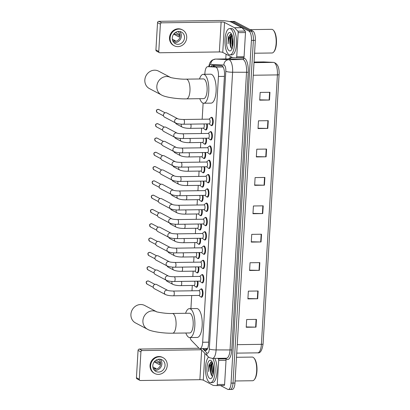 <?xml version="1.0" encoding="UTF-8"?>
<svg xmlns="http://www.w3.org/2000/svg" width="410" height="410" viewBox="0 0 410 410"><rect width="100%" height="100%" fill="white"/><g stroke="black" fill="none" stroke-linecap="round" stroke-linejoin="round"><path stroke-width="0.61" d="M197.871 281.168A4.208 1.543 89.2 0 1 196.569 287.246A4.208 1.543 89.2 0 1 196.267 287.164A4.208 1.543 89.2 0 1 196.026 286.985M198.722 266.874A4.208 1.543 89.2 0 1 197.42 272.947A4.208 1.543 89.2 0 1 197.113 272.87A4.208 1.543 89.2 0 1 196.877 272.691M199.567 252.575A4.208 1.543 89.2 0 1 198.266 258.648A4.208 1.543 89.2 0 1 197.963 258.572A4.208 1.543 89.2 0 1 197.728 258.392M200.418 238.277A4.208 1.543 89.2 0 1 199.116 244.355A4.208 1.543 89.2 0 1 198.814 244.273A4.208 1.543 89.2 0 1 198.573 244.093M201.269 223.983A4.208 1.543 89.2 0 1 199.967 230.056A4.208 1.543 89.2 0 1 199.665 229.979A4.208 1.543 89.2 0 1 199.424 229.8M202.12 209.684A4.208 1.543 89.2 0 1 200.818 215.757A4.208 1.543 89.2 0 1 200.51 215.68A4.208 1.543 89.2 0 1 200.275 215.501M202.965 195.385A4.208 1.543 89.2 0 1 201.664 201.464A4.208 1.543 89.2 0 1 201.361 201.382A4.208 1.543 89.2 0 1 201.12 201.202M203.816 181.092A4.208 1.543 89.2 0 1 202.514 187.165A4.208 1.543 89.2 0 1 202.212 187.088A4.208 1.543 89.2 0 1 201.971 186.909M204.667 166.793A4.208 1.543 89.2 0 1 203.365 172.866A4.208 1.543 89.2 0 1 203.063 172.789A4.208 1.543 89.2 0 1 202.822 172.61M205.512 152.494A4.208 1.543 89.2 0 1 204.216 158.573A4.208 1.543 89.2 0 1 203.908 158.491A4.208 1.543 89.2 0 1 203.673 158.311M206.363 138.201A4.208 1.543 89.2 0 1 205.061 144.274A4.208 1.543 89.2 0 1 204.759 144.197A4.208 1.543 89.2 0 1 204.518 144.018M207.214 123.902A4.208 1.543 89.2 0 1 205.912 129.975A4.208 1.543 89.2 0 1 205.61 129.898A4.208 1.543 89.2 0 1 205.369 129.719M203.447 246.215A4.208 1.543 89.2 0 1 203.985 245.938A4.208 1.543 89.2 0 1 204.288 246.015A4.208 1.543 89.2 0 1 205.579 250.541A4.208 1.543 89.2 0 1 204.098 254.354A4.208 1.543 89.2 0 1 203.796 254.277A4.208 1.543 89.2 0 1 203.555 254.097M204.298 231.916A4.208 1.543 89.2 0 1 204.831 231.645A4.208 1.543 89.2 0 1 205.138 231.722A4.208 1.543 89.2 0 1 206.43 236.242A4.208 1.543 89.2 0 1 204.949 240.055A4.208 1.543 89.2 0 1 204.646 239.978A4.208 1.543 89.2 0 1 204.405 239.799M205.149 217.618A4.208 1.543 89.2 0 1 205.682 217.346A4.208 1.543 89.2 0 1 205.984 217.423A4.208 1.543 89.2 0 1 207.281 221.943A4.208 1.543 89.2 0 1 205.799 225.761A4.208 1.543 89.2 0 1 205.497 225.679A4.208 1.543 89.2 0 1 205.256 225.5M205.994 203.324A4.208 1.543 89.2 0 1 206.532 203.047A4.208 1.543 89.2 0 1 206.835 203.124A4.208 1.543 89.2 0 1 208.131 207.65A4.208 1.543 89.2 0 1 206.645 211.463A4.208 1.543 89.2 0 1 206.343 211.386A4.208 1.543 89.2 0 1 206.107 211.206M202.601 260.509A4.208 1.543 89.2 0 1 203.135 260.237A4.208 1.543 89.2 0 1 203.437 260.314A4.208 1.543 89.2 0 1 204.733 264.834A4.208 1.543 89.2 0 1 203.252 268.652A4.208 1.543 89.2 0 1 202.945 268.57A4.208 1.543 89.2 0 1 202.709 268.391M200.9 289.106A4.208 1.543 89.2 0 1 201.433 288.83A4.208 1.543 89.2 0 1 201.74 288.906A4.208 1.543 89.2 0 1 203.032 293.432A4.208 1.543 89.2 0 1 201.551 297.245A4.208 1.543 89.2 0 1 201.248 297.168A4.208 1.543 89.2 0 1 201.008 296.989M201.751 274.808A4.208 1.543 89.2 0 1 202.284 274.536A4.208 1.543 89.2 0 1 202.586 274.613A4.208 1.543 89.2 0 1 203.883 279.133A4.208 1.543 89.2 0 1 202.402 282.946A4.208 1.543 89.2 0 1 202.099 282.869A4.208 1.543 89.2 0 1 201.858 282.69M206.845 189.025A4.208 1.543 89.2 0 1 207.383 188.754A4.208 1.543 89.2 0 1 207.685 188.831A4.208 1.543 89.2 0 1 208.977 193.351A4.208 1.543 89.2 0 1 207.496 197.164A4.208 1.543 89.2 0 1 207.193 197.087A4.208 1.543 89.2 0 1 206.953 196.908M207.696 174.727A4.208 1.543 89.2 0 1 208.229 174.455A4.208 1.543 89.2 0 1 208.536 174.532A4.208 1.543 89.2 0 1 209.828 179.052A4.208 1.543 89.2 0 1 208.347 182.87A4.208 1.543 89.2 0 1 208.044 182.788A4.208 1.543 89.2 0 1 207.803 182.609M208.546 160.433A4.208 1.543 89.2 0 1 209.079 160.156A4.208 1.543 89.2 0 1 209.382 160.233A4.208 1.543 89.2 0 1 210.678 164.758A4.208 1.543 89.2 0 1 209.197 168.571A4.208 1.543 89.2 0 1 208.895 168.495A4.208 1.543 89.2 0 1 208.654 168.315M209.392 146.134A4.208 1.543 89.2 0 1 209.93 145.863A4.208 1.543 89.2 0 1 210.233 145.939A4.208 1.543 89.2 0 1 211.529 150.46A4.208 1.543 89.2 0 1 210.043 154.273A4.208 1.543 89.2 0 1 209.741 154.196A4.208 1.543 89.2 0 1 209.505 154.016M210.243 131.835A4.208 1.543 89.2 0 1 210.781 131.564A4.208 1.543 89.2 0 1 211.083 131.641A4.208 1.543 89.2 0 1 212.375 136.161A4.208 1.543 89.2 0 1 210.894 139.979A4.208 1.543 89.2 0 1 210.591 139.897A4.208 1.543 89.2 0 1 210.35 139.718M211.094 117.542A4.208 1.543 89.2 0 1 211.627 117.265A4.208 1.543 89.2 0 1 211.929 117.342A4.208 1.543 89.2 0 1 213.226 121.867A4.208 1.543 89.2 0 1 211.744 125.68A4.208 1.543 89.2 0 1 211.442 125.603A4.208 1.543 89.2 0 1 211.201 125.424M190.081 337.553A7.887 2.89 -90.8 0 0 191.46 340.449L198.86 348.105A7.887 2.89 -90.8 0 0 199.347 348.485A7.887 2.89 -90.8 0 0 199.916 348.633A7.887 2.89 -90.8 0 0 202.663 342.253L218.453 76.45A7.887 2.89 -90.8 0 0 215.558 67.055L207.726 66.676A7.887 2.89 -90.8 0 0 207.66 66.676A7.887 2.89 -90.8 0 0 204.913 73.057L204.836 74.292M223.096 66.927L207.66 66.676M203.124 103.151L202.166 119.238M201.638 128.197L201.32 133.537M200.787 142.49L200.469 147.831M199.936 156.789L199.619 162.129M199.086 171.088L198.768 176.428M198.24 185.381L197.922 190.722M197.389 199.68L197.072 205.02M196.539 213.979L196.221 219.319M195.688 228.273L195.375 233.613M194.842 242.571L194.524 247.912M193.991 256.87L193.674 262.21M193.141 271.164L192.823 276.504M192.29 285.462L191.977 290.803M191.695 295.538L190.916 308.617M203.462 348.582L204.718 349.884A7.887 2.89 -90.8 0 0 205.21 350.263A7.887 2.89 -90.8 0 0 205.779 350.412A7.887 2.89 -90.8 0 0 208.526 344.031L224.501 75.122A7.887 2.89 -90.8 0 0 221.6 65.733L212.595 65.298A7.887 2.89 -90.8 0 0 212.529 65.298A7.887 2.89 -90.8 0 0 210.95 66.63M229.774 21.643A7.887 2.89 89.2 0 1 230.364 21.469A7.887 2.89 89.2 0 1 230.933 21.612L249.019 31.155A7.887 2.89 89.2 0 1 251.417 40.405L231.055 383.119A7.887 2.89 89.2 0 1 228.308 389.5A7.887 2.89 89.2 0 1 227.74 389.356L220.524 385.549M225.772 58.927L226.053 54.151M230.364 21.469L232.321 21.443A7.887 2.89 89.2 0 1 232.89 21.586L250.976 31.129A7.887 2.89 89.2 0 1 253.375 40.375L233.013 383.094A7.887 2.89 89.2 0 1 230.266 389.474A7.887 2.89 89.2 0 1 229.697 389.326M212.908 66.605A7.887 2.89 89.2 0 1 214.046 65.369M206.748 349.93A7.887 2.89 89.2 0 1 206.676 349.858L205.415 348.556M230.266 389.474L232.219 389.444A7.887 2.89 89.2 0 0 234.966 383.063L255.327 40.349A7.887 2.89 89.2 0 0 252.934 31.098L234.848 21.561A7.887 2.89 89.2 0 0 234.279 21.412L232.321 21.443A7.887 2.89 89.2 0 1 232.89 21.586L250.976 31.129A7.887 2.89 89.2 0 1 253.375 40.375L233.013 383.094A7.887 2.89 89.2 0 1 230.266 389.474L228.308 389.5M269.949 92.291L260.165 92.424L259.704 100.163L269.488 100.03L269.949 92.291M259.725 99.83L269.139 100.03A2.101 0.384 3.4 0 0 269.488 100.03M268.263 120.678L258.479 120.812L258.018 128.55L267.802 128.417L268.263 120.678M258.039 128.217L267.453 128.417A2.101 0.384 3.4 0 0 267.802 128.417M266.577 149.066L256.793 149.199L256.332 156.943L266.116 156.804L266.577 149.066M256.352 156.605L265.767 156.804A2.101 0.384 3.4 0 0 266.116 156.804M264.891 177.453L255.107 177.586L254.646 185.33L264.43 185.192L264.891 177.453M254.666 184.992L264.076 185.192A2.101 0.384 3.4 0 0 264.43 185.192M256.455 319.39L246.671 319.523L246.21 327.267L255.999 327.134L256.455 319.39M246.231 326.934L255.645 327.129A2.101 0.384 3.4 0 0 255.999 327.134M258.141 291.003L248.357 291.136L247.901 298.88L257.685 298.746L258.141 291.003M247.917 298.547L257.331 298.741A2.101 0.384 3.4 0 0 257.685 298.746M259.832 262.615L250.044 262.748L249.587 270.492L259.371 270.354L259.832 262.615M249.603 270.159L259.017 270.354A2.101 0.384 3.4 0 0 259.371 270.354M261.518 234.228L251.73 234.361L251.274 242.105L261.057 241.967L261.518 234.228M251.294 241.772L260.704 241.967A2.101 0.384 3.4 0 0 261.057 241.967M263.205 205.84L253.421 205.974L252.96 213.718L262.743 213.579L263.205 205.84M252.98 213.384L262.39 213.579A2.101 0.384 3.4 0 0 262.743 213.579M225.141 358.243L225.71 358.827A1.317 0.482 89.2 0 1 226.028 360.308L218.689 360.405L217.254 384.539L224.593 384.436A1.317 0.482 89.2 0 1 224.137 385.497A1.317 0.482 89.2 0 1 224.126 385.497L216.808 385.6M226.028 360.308L224.593 384.436M199.004 348.244A10.516 1.917 3.4 0 0 198.804 348.249L139.364 349.064L142.219 350.57L201.407 349.756M139.902 380.383L137.048 378.876A1.317 1.199 -62.2 0 1 136.438 377.728L139.292 379.235A1.317 1.199 117.8 0 0 140.44 380.511L199.88 379.691A2.629 0.482 -176.6 0 1 203.278 380.157L213.236 385.41A1.317 0.482 -90.8 0 0 213.318 385.436L216.787 385.6A1.317 0.482 -90.8 0 0 216.798 385.6A1.317 0.482 -90.8 0 0 217.254 384.539M142.219 350.57A1.317 1.199 117.8 0 0 140.922 351.877L138.062 350.376L136.438 377.728M138.062 350.376A1.317 1.199 -62.2 0 1 139.364 349.064M140.922 351.877L139.292 379.235M218.689 360.405A1.317 0.482 -90.8 0 0 218.371 358.929L217.802 358.34M152.812 365.694A6.575 5.996 117.8 0 0 155.861 371.424A6.575 5.996 117.8 0 0 165.04 365.525A6.575 5.996 117.8 0 0 161.991 359.795A6.575 5.996 117.8 0 0 152.812 365.694M154.426 370.332A6.575 5.996 117.8 0 0 161.899 363.865A6.575 5.996 117.8 0 0 160.284 359.227M153.222 368.416L153.407 368.513A5.258 4.797 -62.2 0 0 155.856 368.477L152.848 366.894M154.206 361.881L159.587 364.726A5.258 4.797 -62.2 0 0 159.823 363.429A5.258 4.797 -62.2 0 0 159.741 362.143L156.015 360.18M153.289 368.58A5.258 4.797 117.8 0 0 153.33 368.6A5.258 4.797 117.8 0 0 160.679 363.885A5.258 4.797 117.8 0 0 158.239 359.298A5.258 4.797 117.8 0 0 158.198 359.278M163.098 357.699L162.524 357.397A8.938 8.154 117.8 0 0 150.039 365.423A8.938 8.154 117.8 0 0 154.186 373.213L154.754 373.515A8.938 8.154 117.8 0 0 167.244 365.494A8.938 8.154 117.8 0 0 163.098 357.699A8.938 8.154 117.8 0 0 150.608 365.72A8.938 8.154 117.8 0 0 154.754 373.515M159.977 363.173L155.38 361.692L154.339 361.702M236.498 357.294L252.217 357.074A11.834 4.336 89.2 0 1 253.067 357.294A11.834 4.336 89.2 0 1 253.933 358.012L254.354 358.489A11.306 4.146 89.2 0 1 257.008 368.841A11.306 4.146 89.2 0 1 254.641 379.27L254.236 379.757A11.834 4.336 89.2 0 1 252.539 380.736L235.094 380.977M253.933 358.012A11.834 4.336 89.2 0 1 256.711 368.846A11.834 4.336 89.2 0 1 254.236 379.757M212.769 358.412A13.146 4.817 89.2 0 1 214.978 373.141A13.146 4.817 89.2 0 1 210.484 382.632A13.146 4.817 89.2 0 1 209.536 382.392A13.146 4.817 89.2 0 1 205.507 370.435A13.146 4.817 89.2 0 1 208.567 357.079M214.722 358.386A13.146 4.817 89.2 0 1 216.931 373.115A13.146 4.817 89.2 0 1 212.441 382.607L210.484 382.632M212.134 361.917L209.259 364.152L208.813 365.607L208.623 371.578C208.864 367.529 209.899 364.808 211.734 363.404A6.575 2.409 89.2 0 0 210.571 372.075L211.237 374.889L212.636 376.339M209.766 378.517A9.204 3.372 89.2 0 1 206.973 367.729A9.204 3.372 89.2 0 1 210.842 360.452A9.204 3.372 89.2 0 1 211.514 361.01A9.204 3.372 89.2 0 1 213.677 369.441A9.204 3.372 89.2 0 1 211.75 377.928A9.204 3.372 89.2 0 1 209.766 378.517M213.415 366.202L212.974 371.557L213.333 373.817M213.195 364.997L212.359 371.568L213.092 374.914M212.667 363.127L211.319 365.136L210.571 372.075M212.585 362.906L211.734 363.404M213.477 366.632L213.415 373.331M212.462 362.604L212.185 363.06M211.519 364.649L210.801 372.044L211.432 375.309M209.259 364.152L208.813 365.607M213.605 367.862L213.569 372.131M212.283 363.465L211.109 372.039L212.062 376.124M211.073 361.82L209.536 364.218L208.623 371.578M156.564 311.738L144.689 305.476A9.86 8.994 117.8 0 0 130.918 314.321A9.86 8.994 117.8 0 0 135.49 322.916L147.487 329.245A9.86 8.994 -62.2 0 1 142.911 320.651A9.86 8.994 -62.2 0 1 156.553 311.733M172.338 313.476A9.86 3.613 -90.8 0 1 173.051 313.655A9.86 3.613 -90.8 0 1 176.044 325.217A9.86 3.613 -90.8 0 1 172.61 333.192L189.733 332.956A9.86 3.613 -90.8 0 0 193.207 324.018A9.86 3.613 -90.8 0 0 190.173 313.419A9.86 3.613 -90.8 0 0 189.461 313.24L172.338 313.476C165.204 313.84 154.872 311.605 156.517 311.723L156.687 311.805M185.586 313.291A14.463 5.299 89.2 0 1 189.399 308.638A14.463 5.299 89.2 0 1 190.44 308.904A14.463 5.299 89.2 0 1 194.888 324.448A14.463 5.299 89.2 0 1 189.794 337.558A14.463 5.299 89.2 0 1 188.754 337.292A14.463 5.299 89.2 0 1 185.853 333.012M189.399 308.638L196.733 308.54A14.463 5.299 89.2 0 1 197.779 308.802A14.463 5.299 89.2 0 1 202.227 324.351A14.463 5.299 89.2 0 1 197.133 337.456L189.794 337.558M158.614 71.15A9.86 8.994 117.8 0 0 144.838 79.996A9.86 8.994 117.8 0 0 149.414 88.591L161.407 94.92A9.86 8.994 -62.2 0 1 156.835 86.325A9.86 8.994 -62.2 0 1 170.478 77.408L158.614 71.15M186.258 79.15A9.86 3.613 -90.8 0 1 186.97 79.33A9.86 3.613 -90.8 0 1 189.963 90.892A9.86 3.613 -90.8 0 1 186.529 98.866L203.652 98.631A9.86 3.613 -90.8 0 0 207.127 89.693A9.86 3.613 -90.8 0 0 204.093 79.094A9.86 3.613 -90.8 0 0 203.38 78.915L186.258 79.15C179.129 79.514 168.797 77.275 170.442 77.393L170.606 77.475M199.506 78.966A14.463 5.299 89.2 0 1 203.319 74.312A14.463 5.299 89.2 0 1 204.359 74.579A14.463 5.299 89.2 0 1 208.813 90.123A14.463 5.299 89.2 0 1 203.719 103.233A14.463 5.299 89.2 0 1 202.673 102.966A14.463 5.299 89.2 0 1 199.778 98.682M203.319 74.312L210.658 74.21A14.463 5.299 89.2 0 1 211.698 74.476A14.463 5.299 89.2 0 1 216.152 90.021A14.463 5.299 89.2 0 1 211.058 103.13L203.719 103.233M173.379 291.059L199.014 290.705A2.368 0.866 89.2 0 1 199.183 290.746A2.368 0.866 89.2 0 1 199.911 293.293A2.368 0.866 89.2 0 1 199.081 295.436L173.445 295.789A2.368 0.866 89.2 0 0 174.276 293.729A2.368 0.866 89.2 0 0 173.548 291.1A2.368 0.866 89.2 0 0 173.379 291.059C170.478 290.977 168.587 290.757 167.716 290.393L156.543 284.499A2.368 2.158 -62.2 0 0 153.237 286.621A2.368 2.158 -62.2 0 0 154.334 288.686L165.512 294.58A2.368 2.158 -62.2 0 1 164.425 292.371A2.368 2.158 -62.2 0 1 167.721 290.393L167.716 290.393M198.886 290.705L200.526 289.281A3.946 1.445 89.2 0 1 200.951 289.101A3.946 1.445 89.2 0 1 201.233 289.173A3.946 1.445 89.2 0 1 202.448 293.411A3.946 1.445 89.2 0 1 201.059 296.989A3.946 1.445 89.2 0 1 200.772 296.917A3.946 1.445 89.2 0 1 200.628 296.819L198.947 295.441M153.258 286.431L153.294 286.175A1.707 1.558 -62.2 0 1 153.883 285.053L154.078 284.878M174.229 276.76L199.865 276.407A2.368 0.866 89.2 0 1 200.034 276.453A2.368 0.866 89.2 0 1 200.762 278.995A2.368 0.866 89.2 0 1 199.931 281.142L174.296 281.496A2.368 0.866 89.2 0 0 175.126 279.43A2.368 0.866 89.2 0 0 174.399 276.806A2.368 0.866 89.2 0 0 174.229 276.76C171.324 276.683 169.438 276.458 168.561 276.094L157.394 270.2A2.368 2.158 -62.2 0 0 154.088 272.327A2.368 2.158 -62.2 0 0 155.185 274.387L166.363 280.281A2.368 2.158 -62.2 0 1 165.276 278.072A2.368 2.158 -62.2 0 1 168.571 276.099L168.561 276.094M199.731 276.412L201.377 274.987A3.946 1.445 89.2 0 1 201.797 274.803A3.946 1.445 89.2 0 1 202.084 274.874A3.946 1.445 89.2 0 1 203.298 279.118A3.946 1.445 89.2 0 1 201.91 282.69A3.946 1.445 89.2 0 1 201.623 282.618A3.946 1.445 89.2 0 1 201.479 282.521L199.798 281.142M154.104 272.137L154.139 271.876A1.707 1.558 -62.2 0 1 154.734 270.759L154.924 270.585M175.08 262.462L200.715 262.113A2.368 0.866 89.2 0 1 200.885 262.154A2.368 0.866 89.2 0 1 201.612 264.696A2.368 0.866 89.2 0 1 200.777 266.843L175.142 267.197A2.368 0.866 89.2 0 0 175.972 265.137A2.368 0.866 89.2 0 0 175.249 262.508A2.368 0.866 89.2 0 0 175.08 262.462C172.174 262.385 170.288 262.164 169.412 261.795L158.245 255.907A2.368 2.158 -62.2 0 0 154.939 258.028A2.368 2.158 -62.2 0 0 156.036 260.089L167.208 265.987A2.368 2.158 -62.2 0 1 166.127 263.779A2.368 2.158 -62.2 0 1 169.417 261.8M200.582 262.113L202.222 260.688A3.946 1.445 89.2 0 1 202.648 260.509A3.946 1.445 89.2 0 1 202.935 260.581A3.946 1.445 89.2 0 1 204.144 264.819A3.946 1.445 89.2 0 1 202.755 268.396A3.946 1.445 89.2 0 1 202.473 268.319A3.946 1.445 89.2 0 1 202.33 268.222L200.649 266.843M154.954 257.839L154.99 257.582A1.707 1.558 -62.2 0 1 155.58 256.46L155.774 256.286M175.926 248.168L201.561 247.814A2.368 0.866 89.2 0 1 201.735 247.855A2.368 0.866 89.2 0 1 202.463 250.402A2.368 0.866 89.2 0 1 201.628 252.545L175.992 252.898A2.368 0.866 89.2 0 0 176.823 250.838A2.368 0.866 89.2 0 0 176.1 248.209A2.368 0.866 89.2 0 0 175.926 248.168C173.025 248.086 171.134 247.865 170.263 247.502L159.09 241.608A2.368 2.158 -62.2 0 0 155.785 243.73A2.368 2.158 -62.2 0 0 156.881 245.795L168.059 251.689A2.368 2.158 -62.2 0 1 166.978 249.48A2.368 2.158 -62.2 0 1 170.268 247.502L170.263 247.502M201.433 247.814L203.073 246.389A3.946 1.445 89.2 0 1 203.498 246.21A3.946 1.445 89.2 0 1 203.78 246.282A3.946 1.445 89.2 0 1 204.995 250.52A3.946 1.445 89.2 0 1 203.606 254.097A3.946 1.445 89.2 0 1 203.324 254.026A3.946 1.445 89.2 0 1 203.175 253.928L201.494 252.55M155.805 243.54L155.841 243.284A1.707 1.558 -62.2 0 1 156.43 242.161L156.625 241.987M176.777 233.869L202.412 233.515A2.368 0.866 89.2 0 1 202.581 233.562A2.368 0.866 89.2 0 1 203.309 236.104A2.368 0.866 89.2 0 1 202.478 238.251L176.843 238.605A2.368 0.866 89.2 0 0 177.673 236.539A2.368 0.866 89.2 0 0 176.946 233.915A2.368 0.866 89.2 0 0 176.777 233.869C173.876 233.792 171.985 233.567 171.113 233.203L159.941 227.309A2.368 2.158 -62.2 0 0 156.635 229.436A2.368 2.158 -62.2 0 0 157.732 231.496L168.91 237.39A2.368 2.158 -62.2 0 1 167.823 235.181A2.368 2.158 -62.2 0 1 171.119 233.208L171.113 233.203M202.284 233.521L203.924 232.096A3.946 1.445 89.2 0 1 204.349 231.911A3.946 1.445 89.2 0 1 204.631 231.983A3.946 1.445 89.2 0 1 205.846 236.227A3.946 1.445 89.2 0 1 204.457 239.799A3.946 1.445 89.2 0 1 204.17 239.727A3.946 1.445 89.2 0 1 204.026 239.63L202.345 238.251M156.656 229.246L156.692 228.985A1.707 1.558 -62.2 0 1 157.281 227.868L157.471 227.693M177.627 219.57L203.263 219.222A2.368 0.866 89.2 0 1 203.432 219.263A2.368 0.866 89.2 0 1 204.159 221.805A2.368 0.866 89.2 0 1 203.329 223.952L177.689 224.306A2.368 0.866 89.2 0 0 178.524 222.246A2.368 0.866 89.2 0 0 177.796 219.616A2.368 0.866 89.2 0 0 177.627 219.57C174.721 219.493 172.835 219.273 171.959 218.904L160.792 213.015A2.368 2.158 -62.2 0 0 157.486 215.137A2.368 2.158 -62.2 0 0 158.583 217.197L169.76 223.096A2.368 2.158 -62.2 0 1 168.674 220.887A2.368 2.158 -62.2 0 1 171.964 218.909L171.959 218.904M203.129 219.222L204.774 217.797A3.946 1.445 89.2 0 1 205.195 217.618A3.946 1.445 89.2 0 1 205.482 217.689A3.946 1.445 89.2 0 1 206.696 221.928A3.946 1.445 89.2 0 1 205.308 225.505A3.946 1.445 89.2 0 1 205.02 225.428A3.946 1.445 89.2 0 1 204.877 225.331L203.196 223.952M157.501 214.948L157.537 214.691A1.707 1.558 -62.2 0 1 158.132 213.569L158.321 213.395M178.478 205.277L204.113 204.923A2.368 0.866 89.2 0 1 204.282 204.964A2.368 0.866 89.2 0 1 205.01 207.511A2.368 0.866 89.2 0 1 204.175 209.653L178.54 210.007A2.368 0.866 89.2 0 0 179.37 207.947A2.368 0.866 89.2 0 0 178.647 205.318A2.368 0.866 89.2 0 0 178.478 205.277C175.572 205.195 173.686 204.974 172.81 204.61L161.642 198.717A2.368 2.158 -62.2 0 0 158.337 200.838A2.368 2.158 -62.2 0 0 159.434 202.904L170.606 208.798A2.368 2.158 -62.2 0 1 169.525 206.589A2.368 2.158 -62.2 0 1 172.815 204.61L172.81 204.61M203.98 204.923L205.62 203.498A3.946 1.445 89.2 0 1 206.046 203.319A3.946 1.445 89.2 0 1 206.332 203.391A3.946 1.445 89.2 0 1 207.542 207.629A3.946 1.445 89.2 0 1 206.153 211.206A3.946 1.445 89.2 0 1 205.871 211.135A3.946 1.445 89.2 0 1 205.728 211.037L204.047 209.659M158.352 200.649L158.388 200.393A1.707 1.558 -62.2 0 1 158.977 199.27L159.172 199.096M179.324 190.978L204.959 190.624A2.368 0.866 89.2 0 1 205.133 190.671A2.368 0.866 89.2 0 1 205.861 193.212A2.368 0.866 89.2 0 1 205.026 195.36L179.39 195.713A2.368 0.866 89.2 0 0 180.221 193.648A2.368 0.866 89.2 0 0 179.498 191.024A2.368 0.866 89.2 0 0 179.324 190.978C176.423 190.901 174.532 190.676 173.661 190.312L162.488 184.418A2.368 2.158 -62.2 0 0 159.183 186.545A2.368 2.158 -62.2 0 0 160.279 188.605L171.457 194.499A2.368 2.158 -62.2 0 1 170.375 192.29A2.368 2.158 -62.2 0 1 173.666 190.317L173.661 190.312M204.831 190.629L206.471 189.205A3.946 1.445 89.2 0 1 206.896 189.02A3.946 1.445 89.2 0 1 207.178 189.092A3.946 1.445 89.2 0 1 208.393 193.335A3.946 1.445 89.2 0 1 207.004 196.908A3.946 1.445 89.2 0 1 206.722 196.836A3.946 1.445 89.2 0 1 206.573 196.738L204.892 195.36M159.203 186.355L159.239 186.094A1.707 1.558 -62.2 0 1 159.828 184.977L160.023 184.802M180.174 176.679L205.81 176.331A2.368 0.866 89.2 0 1 205.979 176.372A2.368 0.866 89.2 0 1 206.707 178.914A2.368 0.866 89.2 0 1 205.876 181.061L180.241 181.415A2.368 0.866 89.2 0 0 181.071 179.354A2.368 0.866 89.2 0 0 180.344 176.725A2.368 0.866 89.2 0 0 180.174 176.679C177.274 176.602 175.383 176.382 174.511 176.013L163.339 170.124A2.368 2.158 -62.2 0 0 160.033 172.246A2.368 2.158 -62.2 0 0 161.13 174.306L172.308 180.205A2.368 2.158 -62.2 0 1 171.221 177.996A2.368 2.158 -62.2 0 1 174.516 176.018L174.511 176.013M205.676 176.331L207.322 174.906A3.946 1.445 89.2 0 1 207.747 174.727A3.946 1.445 89.2 0 1 208.029 174.798A3.946 1.445 89.2 0 1 209.243 179.037A3.946 1.445 89.2 0 1 207.855 182.614A3.946 1.445 89.2 0 1 207.568 182.537A3.946 1.445 89.2 0 1 207.424 182.44L205.743 181.061M160.054 172.056L160.09 171.8A1.707 1.558 -62.2 0 1 160.679 170.678L160.869 170.504M181.025 162.386L206.66 162.032A2.368 0.866 89.2 0 1 206.83 162.073A2.368 0.866 89.2 0 1 207.557 164.62A2.368 0.866 89.2 0 1 206.722 166.762L181.087 167.116A2.368 0.866 89.2 0 0 181.922 165.056A2.368 0.866 89.2 0 0 181.194 162.427A2.368 0.866 89.2 0 0 181.025 162.386C178.119 162.304 176.233 162.083 175.357 161.719L164.19 155.826A2.368 2.158 -62.2 0 0 160.884 157.947A2.368 2.158 -62.2 0 0 161.981 160.013L173.158 165.906A2.368 2.158 -62.2 0 1 172.072 163.698A2.368 2.158 -62.2 0 1 175.362 161.719L175.357 161.719M206.527 162.032L208.172 160.607A3.946 1.445 89.2 0 1 208.593 160.428A3.946 1.445 89.2 0 1 208.88 160.5A3.946 1.445 89.2 0 1 210.094 164.738A3.946 1.445 89.2 0 1 208.705 168.315A3.946 1.445 89.2 0 1 208.418 168.243A3.946 1.445 89.2 0 1 208.275 168.146L206.594 166.767M160.899 157.758L160.935 157.501A1.707 1.558 -62.2 0 1 161.53 156.379L161.719 156.205M181.871 148.087L207.506 147.733A2.368 0.866 89.2 0 1 207.68 147.779A2.368 0.866 89.2 0 1 208.408 150.321A2.368 0.866 89.2 0 1 207.573 152.469L181.937 152.822A2.368 0.866 89.2 0 0 182.768 150.757A2.368 0.866 89.2 0 0 182.045 148.133A2.368 0.866 89.2 0 0 181.871 148.087C178.97 148.01 177.084 147.784 176.208 147.421L165.035 141.527A2.368 2.158 -62.2 0 0 161.73 143.654A2.368 2.158 -62.2 0 0 162.832 145.714L174.004 151.608A2.368 2.158 -62.2 0 1 172.923 149.399A2.368 2.158 -62.2 0 1 176.213 147.426L176.208 147.421M207.378 147.738L209.018 146.314A3.946 1.445 89.2 0 1 209.443 146.129A3.946 1.445 89.2 0 1 209.73 146.201A3.946 1.445 89.2 0 1 210.94 150.444A3.946 1.445 89.2 0 1 209.551 154.016A3.946 1.445 89.2 0 1 209.269 153.945A3.946 1.445 89.2 0 1 209.12 153.847L207.445 152.469M161.75 143.464L161.786 143.203A1.707 1.558 -62.2 0 1 162.375 142.085L162.57 141.911M182.722 133.788L208.357 133.44A2.368 0.866 89.2 0 1 208.531 133.481A2.368 0.866 89.2 0 1 209.259 136.023A2.368 0.866 89.2 0 1 208.423 138.17L182.788 138.524A2.368 0.866 89.2 0 0 183.618 136.463A2.368 0.866 89.2 0 0 182.891 133.834A2.368 0.866 89.2 0 0 182.722 133.788C179.821 133.711 177.93 133.491 177.058 133.122L165.886 127.233A2.368 2.158 -62.2 0 0 162.58 129.355A2.368 2.158 -62.2 0 0 163.677 131.415L174.855 137.314A2.368 2.158 -62.2 0 1 173.768 135.105A2.368 2.158 -62.2 0 1 177.064 133.127L177.058 133.122M208.229 133.44L209.869 132.015A3.946 1.445 89.2 0 1 210.294 131.835A3.946 1.445 89.2 0 1 210.576 131.907A3.946 1.445 89.2 0 1 211.791 136.146A3.946 1.445 89.2 0 1 210.402 139.723A3.946 1.445 89.2 0 1 210.12 139.646A3.946 1.445 89.2 0 1 209.971 139.549L208.29 138.17M162.601 129.165L162.637 128.909A1.707 1.558 -62.2 0 1 163.226 127.787L163.421 127.612M183.572 119.494L209.208 119.141A2.368 0.866 89.2 0 1 209.377 119.182A2.368 0.866 89.2 0 1 210.104 121.729A2.368 0.866 89.2 0 1 209.274 123.871L183.639 124.225A2.368 0.866 89.2 0 0 184.469 122.165A2.368 0.866 89.2 0 0 183.741 119.535A2.368 0.866 89.2 0 0 183.572 119.494C180.672 119.412 178.78 119.192 177.909 118.828L166.737 112.934A2.368 2.158 -62.2 0 0 163.431 115.056A2.368 2.158 -62.2 0 0 164.528 117.122L175.705 123.015A2.368 2.158 -62.2 0 1 174.619 120.806A2.368 2.158 -62.2 0 1 177.914 118.828L177.909 118.828M209.074 119.141L210.719 117.716A3.946 1.445 89.2 0 1 211.145 117.537A3.946 1.445 89.2 0 1 211.427 117.608A3.946 1.445 89.2 0 1 212.641 121.847A3.946 1.445 89.2 0 1 211.252 125.424A3.946 1.445 89.2 0 1 210.965 125.352A3.946 1.445 89.2 0 1 210.822 125.255L209.141 123.876M163.452 114.867L163.482 114.61A1.707 1.558 -62.2 0 1 164.077 113.488L164.266 113.314M194.581 281.214A2.368 0.866 89.2 0 1 194.893 283.843A2.368 0.866 89.2 0 1 194.099 285.437L180.887 285.616A2.368 0.866 89.2 0 0 181.717 283.556A2.368 0.866 89.2 0 0 181.374 281.398M197.272 281.178A3.946 1.445 89.2 0 1 196.077 286.99A3.946 1.445 89.2 0 1 195.79 286.913A3.946 1.445 89.2 0 1 195.647 286.815L193.966 285.437M172.087 281.439A2.368 2.158 -62.2 0 0 172.953 284.407L167.188 281.368A2.368 2.158 -62.2 0 1 166.209 280.204M195.432 266.915A2.368 0.866 89.2 0 1 195.744 269.544A2.368 0.866 89.2 0 1 194.945 271.138L181.738 271.323A2.368 0.866 89.2 0 0 182.568 269.262A2.368 0.866 89.2 0 0 182.219 267.1M198.122 266.879A3.946 1.445 89.2 0 1 196.923 272.691A3.946 1.445 89.2 0 1 196.641 272.619A3.946 1.445 89.2 0 1 196.498 272.522L194.817 271.143M172.938 267.141A2.368 2.158 -62.2 0 0 173.804 270.113L168.038 267.069A2.368 2.158 -62.2 0 1 167.06 265.906M196.277 252.621A2.368 0.866 89.2 0 1 196.595 255.245A2.368 0.866 89.2 0 1 195.796 256.844L182.588 257.024A2.368 0.866 89.2 0 0 183.419 254.964A2.368 0.866 89.2 0 0 183.07 252.801M198.973 252.58A3.946 1.445 89.2 0 1 197.774 258.392A3.946 1.445 89.2 0 1 197.492 258.32A3.946 1.445 89.2 0 1 197.343 258.223L195.667 256.844M173.784 252.842A2.368 2.158 -62.2 0 0 174.655 255.814L168.884 252.77A2.368 2.158 -62.2 0 1 167.905 251.607M197.128 238.323A2.368 0.866 89.2 0 1 197.441 240.952A2.368 0.866 89.2 0 1 196.646 242.546L183.434 242.725A2.368 0.866 89.2 0 0 184.269 240.665A2.368 0.866 89.2 0 0 183.921 238.507M199.819 238.287A3.946 1.445 89.2 0 1 198.624 244.099A3.946 1.445 89.2 0 1 198.337 244.022A3.946 1.445 89.2 0 1 198.194 243.924L196.513 242.546M174.634 238.548A2.368 2.158 -62.2 0 0 175.506 241.516L169.735 238.476A2.368 2.158 -62.2 0 1 168.756 237.313M197.979 224.024A2.368 0.866 89.2 0 1 198.291 226.653A2.368 0.866 89.2 0 1 197.497 228.247L184.285 228.431A2.368 0.866 89.2 0 0 185.115 226.371A2.368 0.866 89.2 0 0 184.766 224.208M200.669 223.988A3.946 1.445 89.2 0 1 199.475 229.8A3.946 1.445 89.2 0 1 199.188 229.728A3.946 1.445 89.2 0 1 199.045 229.631L197.364 228.252M175.485 224.249A2.368 2.158 -62.2 0 0 176.351 227.222L170.586 224.178A2.368 2.158 -62.2 0 1 169.607 223.014M198.829 209.73A2.368 0.866 89.2 0 1 199.142 212.354A2.368 0.866 89.2 0 1 198.343 213.953L185.135 214.133A2.368 0.866 89.2 0 0 185.966 212.072A2.368 0.866 89.2 0 0 185.617 209.91M201.52 209.689A3.946 1.445 89.2 0 1 200.321 215.501A3.946 1.445 89.2 0 1 200.039 215.429A3.946 1.445 89.2 0 1 199.895 215.332L198.214 213.953M176.331 209.951A2.368 2.158 -62.2 0 0 177.202 212.923L171.431 209.879A2.368 2.158 -62.2 0 1 170.458 208.716M199.675 195.432A2.368 0.866 89.2 0 1 199.993 198.061A2.368 0.866 89.2 0 1 199.193 199.655L185.986 199.834A2.368 0.866 89.2 0 0 186.816 197.774A2.368 0.866 89.2 0 0 186.468 195.616M202.371 195.396A3.946 1.445 89.2 0 1 201.172 201.207A3.946 1.445 89.2 0 1 200.89 201.131A3.946 1.445 89.2 0 1 200.741 201.033L199.065 199.655M177.181 195.657A2.368 2.158 -62.2 0 0 178.053 198.624L172.282 195.585A2.368 2.158 -62.2 0 1 171.303 194.422M200.526 181.133A2.368 0.866 89.2 0 1 200.838 183.762A2.368 0.866 89.2 0 1 200.044 185.356L186.832 185.54A2.368 0.866 89.2 0 0 187.667 183.48A2.368 0.866 89.2 0 0 187.319 181.317M203.216 181.097A3.946 1.445 89.2 0 1 202.022 186.909A3.946 1.445 89.2 0 1 201.735 186.837A3.946 1.445 89.2 0 1 201.592 186.74L199.911 185.361M178.032 181.358A2.368 2.158 -62.2 0 0 178.903 184.331L173.133 181.287A2.368 2.158 -62.2 0 1 172.154 180.123M201.377 166.839A2.368 0.866 89.2 0 1 201.689 169.463A2.368 0.866 89.2 0 1 200.895 171.062L187.683 171.242A2.368 0.866 89.2 0 0 188.513 169.181A2.368 0.866 89.2 0 0 188.164 167.019M204.067 166.798A3.946 1.445 89.2 0 1 202.873 172.61A3.946 1.445 89.2 0 1 202.586 172.538A3.946 1.445 89.2 0 1 202.443 172.441L200.762 171.062M178.883 167.06A2.368 2.158 -62.2 0 0 179.749 170.032L173.983 166.988A2.368 2.158 -62.2 0 1 173.005 165.825M202.227 152.54A2.368 0.866 89.2 0 1 202.54 155.17A2.368 0.866 89.2 0 1 201.74 156.763L188.533 156.943A2.368 0.866 89.2 0 0 189.364 154.883A2.368 0.866 89.2 0 0 189.015 152.725M204.918 152.505A3.946 1.445 89.2 0 1 203.719 158.316A3.946 1.445 89.2 0 1 203.437 158.239A3.946 1.445 89.2 0 1 203.293 158.142L201.612 156.763M179.729 152.766A2.368 2.158 -62.2 0 0 180.6 155.733L174.829 152.694A2.368 2.158 -62.2 0 1 173.855 151.531M203.073 138.242A2.368 0.866 89.2 0 1 203.386 140.871A2.368 0.866 89.2 0 1 202.591 142.465L189.384 142.649A2.368 0.866 89.2 0 0 190.214 140.589A2.368 0.866 89.2 0 0 189.866 138.426M205.769 138.206A3.946 1.445 89.2 0 1 204.57 144.018A3.946 1.445 89.2 0 1 204.288 143.946A3.946 1.445 89.2 0 1 204.139 143.849L202.458 142.47M180.579 138.467A2.368 2.158 -62.2 0 0 181.451 141.44L175.68 138.395A2.368 2.158 -62.2 0 1 174.701 137.232M203.924 123.948A2.368 0.866 89.2 0 1 204.236 126.572A2.368 0.866 89.2 0 1 203.442 128.171L190.23 128.35A2.368 0.866 89.2 0 0 191.065 126.29A2.368 0.866 89.2 0 0 190.717 124.127M206.614 123.907A3.946 1.445 89.2 0 1 205.42 129.719A3.946 1.445 89.2 0 1 205.133 129.647A3.946 1.445 89.2 0 1 204.99 129.55L203.309 128.171M181.43 124.168A2.368 2.158 -62.2 0 0 182.301 127.141L176.531 124.097A2.368 2.158 -62.2 0 1 175.552 122.933M238.164 32.656A1.317 0.482 -90.8 0 0 237.846 31.18L234.566 27.788A1.317 0.482 -90.8 0 0 234.484 27.726L241.823 27.624A1.317 0.482 89.2 0 1 241.905 27.685L245.18 31.078A1.317 0.482 89.2 0 1 245.498 32.559L238.164 32.656L236.729 56.79L244.068 56.688A1.317 0.482 89.2 0 1 243.607 57.754A1.317 0.482 89.2 0 1 243.596 57.754L236.283 57.851M245.498 32.559L244.068 56.688M241.823 27.624L231.87 22.376A10.516 1.917 3.4 0 0 218.279 20.5L158.834 21.32L161.694 22.827L221.133 22.007A2.629 0.482 -176.6 0 1 224.531 22.473L234.484 27.726M159.377 52.634L156.523 51.127A1.317 1.199 -62.2 0 1 155.913 49.979L158.767 51.486A1.317 1.199 117.8 0 0 159.915 52.762L219.355 51.942A2.629 0.482 -176.6 0 1 222.753 52.413L232.706 57.661A1.317 0.482 -90.8 0 0 232.788 57.687L236.257 57.851A1.317 0.482 -90.8 0 0 236.268 57.851A1.317 0.482 -90.8 0 0 236.729 56.79M161.694 22.827A1.317 1.199 117.8 0 0 160.392 24.134L157.537 22.627L155.913 49.979M157.537 22.627A1.317 1.199 -62.2 0 1 158.834 21.32M160.392 24.134L158.767 51.486M172.282 37.946A6.575 5.996 117.8 0 0 175.331 43.675A6.575 5.996 117.8 0 0 184.515 37.776A6.575 5.996 117.8 0 0 181.466 32.047A6.575 5.996 117.8 0 0 172.282 37.946M173.896 42.584A6.575 5.996 117.8 0 0 181.374 36.116A6.575 5.996 117.8 0 0 179.759 31.478M172.697 40.667L172.882 40.764A5.258 4.797 -62.2 0 0 175.326 40.733L172.318 39.145M173.676 34.138L179.062 36.977A5.258 4.797 -62.2 0 0 179.293 35.685A5.258 4.797 -62.2 0 0 179.216 34.394L175.49 32.431M172.764 40.831A5.258 4.797 117.8 0 0 172.805 40.851A5.258 4.797 117.8 0 0 180.149 36.136A5.258 4.797 117.8 0 0 177.709 31.549A5.258 4.797 117.8 0 0 177.668 31.529M182.568 29.95L181.999 29.653A8.938 8.154 117.8 0 0 169.509 37.674A8.938 8.154 117.8 0 0 173.655 45.464L174.229 45.766A8.938 8.154 117.8 0 0 186.714 37.746A8.938 8.154 117.8 0 0 182.568 29.95A8.938 8.154 117.8 0 0 170.083 37.976A8.938 8.154 117.8 0 0 174.229 45.766M179.447 35.424L174.855 33.943L173.814 33.958M250.136 29.622L271.686 29.33A11.834 4.336 89.2 0 1 272.537 29.546A11.834 4.336 89.2 0 1 273.409 30.263L273.829 30.74A11.306 4.146 89.2 0 1 276.483 41.097A11.306 4.146 89.2 0 1 274.116 51.522L273.706 52.008A11.834 4.336 89.2 0 1 272.014 52.987L254.564 53.228M273.409 30.263A11.834 4.336 89.2 0 1 276.186 41.097A11.834 4.336 89.2 0 1 273.706 52.008M230.543 28.833A13.146 4.817 89.2 0 1 234.587 42.968A13.146 4.817 89.2 0 1 229.959 54.884A13.146 4.817 89.2 0 1 229.011 54.643A13.146 4.817 89.2 0 1 224.962 40.508A13.146 4.817 89.2 0 1 229.595 28.592A13.146 4.817 89.2 0 1 230.543 28.833M229.595 28.592L231.553 28.567A13.146 4.817 89.2 0 1 232.501 28.808A13.146 4.817 89.2 0 1 236.544 42.937A13.146 4.817 89.2 0 1 231.911 54.858L229.959 54.884M231.604 34.168L228.729 36.403L228.288 37.858L228.093 43.829C228.334 39.78 229.374 37.059 231.209 35.655A6.575 2.409 89.2 0 0 230.046 44.331L230.707 47.14L232.106 48.595M229.241 50.768A9.204 3.372 89.2 0 1 226.443 39.98A9.204 3.372 89.2 0 1 230.312 32.708A9.204 3.372 89.2 0 1 230.989 33.261A9.204 3.372 89.2 0 1 233.146 41.692A9.204 3.372 89.2 0 1 231.219 50.179A9.204 3.372 89.2 0 1 229.241 50.768M232.89 38.453L232.444 43.808L232.803 46.069M232.665 37.248L231.834 43.819L232.562 47.165M232.137 35.383L230.789 37.387L230.046 44.331M232.055 35.157L231.209 35.655M232.947 38.883L232.885 45.582M231.932 34.855L231.655 35.311M230.994 36.9L230.276 44.295L230.902 47.56M228.729 36.403L228.288 37.858M233.075 40.113L233.039 44.382M231.752 35.716L230.579 44.29L231.532 48.375M230.543 34.071L229.011 36.469L228.093 43.829M214.584 65.395A7.887 7.339 92.8 0 0 214.01 66.589M208.634 342.171L202.663 342.253M215.675 66.569L207.726 66.676M223.112 66.953L215.558 67.055M224.424 76.368L218.453 76.45M202.637 348.592L206.773 352.877A5.258 1.927 -90.8 0 0 207.101 353.128A5.258 1.927 -90.8 0 0 209.31 348.971L225.808 71.289A5.258 1.927 -90.8 0 0 224.208 65.123A5.258 1.927 -90.8 0 0 223.875 65.026L210.755 64.396A5.258 1.927 -90.8 0 0 209.167 66.656M215.368 59.081A10.516 3.854 89.2 0 1 215.532 59.071A10.516 3.854 89.2 0 1 215.619 59.071L228.739 59.701A10.516 3.854 89.2 0 1 229.41 59.896A10.516 3.854 89.2 0 1 232.603 72.227L216.106 349.909A10.516 3.854 89.2 0 1 212.441 358.417L226.387 358.222A10.516 3.854 -90.8 0 0 230.051 349.715L246.548 72.032A10.516 3.854 -90.8 0 0 243.35 59.701A10.516 3.854 -90.8 0 0 242.684 59.511L229.564 58.876A10.516 3.854 -90.8 0 0 229.477 58.876A10.516 3.854 -90.8 0 0 229.39 58.881M236.939 57.846L243.899 58.179A11.834 4.336 89.2 0 1 248.245 72.268L231.747 349.95L216.106 349.909A5.258 0.958 -176.6 0 1 209.31 348.971M243.899 58.179A1.317 1.225 -87.2 0 1 242.684 59.511L228.739 59.701A5.258 4.889 92.8 0 0 223.875 65.026M231.747 349.95A11.834 4.336 89.2 0 1 226.776 359.303A11.834 4.336 89.2 0 1 226.043 358.735L225.556 358.232M228.713 58.886A11.834 4.336 89.2 0 1 230.779 57.549L232.66 57.636M231.055 383.119L234.966 383.063M251.417 40.405L255.327 40.349M249.019 31.155L252.934 31.098M230.933 21.612L234.848 21.561M225.808 71.289A5.258 0.958 -176.6 0 0 232.603 72.227L248.245 72.268M210.755 64.396A5.258 4.889 92.8 0 1 215.619 59.071L229.564 58.876A1.317 1.225 -87.2 0 0 230.779 57.549M225.997 358.227A1.317 1.138 -44 0 1 226.043 358.735M206.773 352.877A5.258 4.556 136 0 0 207.885 356.459L200.316 348.628M206.676 349.858L204.718 349.884M263.702 61.91L273.685 62.387A2.629 2.445 92.8 0 0 273.547 62.387L263.558 61.905L254.041 62.038L263.702 61.91A2.629 2.445 92.8 0 0 263.558 61.905A10.516 3.854 -90.8 0 0 263.471 61.905A10.516 3.854 -90.8 0 0 263.384 61.91M279.072 74.517A2.629 0.482 -176.6 0 1 279.082 74.564A2.629 0.482 -176.6 0 1 277.411 74.907A10.516 3.854 -90.8 0 0 273.547 62.387L254.005 62.653M273.685 62.387C277.678 63.617 279.476 67.676 279.082 74.564L263.077 343.99C262.077 350.458 260.299 353.405 257.741 352.841A10.516 3.854 -90.8 0 0 261.401 344.333A2.629 0.482 3.4 0 0 263.077 343.99A2.629 0.482 3.4 0 0 263.066 343.939M237.252 344.666L261.401 344.333L277.411 74.907L253.257 75.24M262.851 205.846L262.39 213.579M261.165 234.233L260.704 241.967M259.479 262.62L259.017 270.354M257.793 291.008L257.331 298.741M256.106 319.395L255.645 327.129M264.537 177.458L264.076 185.192M266.223 149.071L265.767 156.804M267.909 120.683L267.453 128.417M269.595 92.291L269.139 100.03M201.648 350.007L199.88 379.691M204.872 353.343L203.278 380.157M218.371 358.929L225.71 358.827M148.676 281.091C147.005 280.876 146.17 281.347 146.175 282.505L147.082 284.115A1.707 1.558 -62.2 0 1 146.293 282.628A1.707 1.558 -62.2 0 1 148.676 281.091L154.918 284.386M149.527 266.797C147.856 266.577 147.021 267.048 147.026 268.207L147.933 269.821A1.707 1.558 -62.2 0 1 147.139 268.33A1.707 1.558 -62.2 0 1 149.527 266.797L155.764 270.087M150.378 252.498C148.707 252.283 147.872 252.75 147.872 253.908L148.784 255.522A1.707 1.558 -62.2 0 1 147.989 254.031A1.707 1.558 -62.2 0 1 150.378 252.498L156.615 255.789M151.228 238.2C149.553 237.984 148.722 238.456 148.722 239.614L149.629 241.223A1.707 1.558 -62.2 0 1 148.84 239.737A1.707 1.558 -62.2 0 1 151.228 238.2L157.466 241.495M152.074 223.906C150.403 223.686 149.568 224.157 149.573 225.315L150.48 226.93A1.707 1.558 -62.2 0 1 149.691 225.438A1.707 1.558 -62.2 0 1 152.074 223.906L158.311 227.196M152.925 209.607C151.254 209.392 150.419 209.858 150.424 211.017L151.331 212.631A1.707 1.558 -62.2 0 1 150.537 211.14A1.707 1.558 -62.2 0 1 152.925 209.607L159.162 212.898M153.776 195.309C152.105 195.093 151.269 195.565 151.269 196.723L152.182 198.332A1.707 1.558 -62.2 0 1 151.387 196.846A1.707 1.558 -62.2 0 1 153.776 195.309L160.013 198.604M154.626 181.015C152.95 180.795 152.115 181.266 152.12 182.424L153.027 184.039A1.707 1.558 -62.2 0 1 152.238 182.547A1.707 1.558 -62.2 0 1 154.626 181.015L160.863 184.305M155.472 166.716C153.801 166.501 152.966 166.967 152.971 168.126L153.878 169.74A1.707 1.558 -62.2 0 1 153.084 168.249A1.707 1.558 -62.2 0 1 155.472 166.716L161.709 170.006M156.323 152.417C154.652 152.202 153.817 152.674 153.822 153.832L154.729 155.441A1.707 1.558 -62.2 0 1 153.934 153.955A1.707 1.558 -62.2 0 1 156.323 152.417L162.56 155.713M157.173 138.124C155.503 137.903 154.667 138.375 154.667 139.533L155.58 141.148A1.707 1.558 -62.2 0 1 154.785 139.656A1.707 1.558 -62.2 0 1 157.173 138.124L163.411 141.414M158.024 123.825C156.348 123.61 155.513 124.076 155.518 125.234L156.425 126.849A1.707 1.558 -62.2 0 1 155.636 125.357A1.707 1.558 -62.2 0 1 158.024 123.825L164.261 127.115M158.87 109.526C157.199 109.311 156.364 109.783 156.369 110.941L157.276 112.55A1.707 1.558 -62.2 0 1 156.482 111.064A1.707 1.558 -62.2 0 1 158.87 109.526L165.107 112.817M221.133 22.007L219.355 51.942M224.531 22.473L222.753 52.413M241.905 27.685L234.566 27.788M237.846 31.18L245.18 31.078M206.409 348.541L207.193 349.356M213.697 65.579L213.123 66.605M207.614 348.526L199.916 348.633M207.885 356.459L209.541 357.71L212.441 358.417M208.69 66.661L209.71 63.14L210.94 61.244L212.359 60.024L215.532 59.071L229.477 58.876M257.741 352.841L236.744 353.128M216.798 385.6L224.137 385.497M172.61 333.192C162.775 333.458 150.608 331.352 147.487 329.245M186.529 98.866C176.695 99.128 164.528 97.026 161.407 94.92M165.512 294.58C167.531 295.425 170.176 295.83 173.445 295.789M201.059 296.989L202.084 296.973M200.951 289.101L201.976 289.086M147.082 284.115L153.32 287.405M166.363 280.281C168.377 281.127 171.021 281.532 174.296 281.496M201.91 282.69L202.935 282.674M201.797 274.803L202.827 274.792M147.933 269.821L154.17 273.111M167.208 265.987C169.227 266.828 171.872 267.233 175.142 267.197M202.755 268.396L203.785 268.381M202.648 260.509L203.673 260.493M148.784 255.522L155.021 258.812M168.059 251.689C170.078 252.534 172.723 252.939 175.992 252.898M203.606 254.097L204.631 254.082M203.498 246.21L204.523 246.195M149.629 241.223L155.872 244.514M168.91 237.39C170.929 238.236 173.573 238.64 176.843 238.605M204.457 239.799L205.482 239.783M204.349 231.911L205.374 231.901M150.48 226.93L156.717 230.22M169.76 223.096C171.775 223.937 174.419 224.342 177.689 224.306M205.308 225.505L206.332 225.49M205.195 217.618L206.225 217.602M151.331 212.631L157.568 215.921M170.606 208.798C172.625 209.643 175.27 210.048 178.54 210.007M206.153 211.206L207.178 211.191M206.046 203.319L207.07 203.304M152.182 198.332L158.419 201.623M171.457 194.499C173.476 195.344 176.121 195.749 179.39 195.713M207.004 196.908L208.029 196.892M206.896 189.02L207.921 189.01M153.027 184.039L159.27 187.329M172.308 180.205C174.327 181.046 176.966 181.451 180.241 181.415M207.855 182.614L208.88 182.599M207.747 174.727L208.772 174.711M153.878 169.74L160.115 173.03M173.158 165.906C175.172 166.752 177.817 167.157 181.087 167.116M208.705 168.315L209.73 168.3M208.593 160.428L209.618 160.412M154.729 155.441L160.966 158.732M174.004 151.608C176.023 152.453 178.668 152.858 181.937 152.822M209.551 154.016L210.576 154.001M209.443 146.129L210.468 146.119M155.58 141.148L161.817 144.438M174.855 137.314C176.874 138.155 179.518 138.559 182.788 138.524M210.402 139.723L211.427 139.708M210.294 131.835L211.319 131.82M156.425 126.849L162.662 130.139M175.705 123.015C177.72 123.861 180.364 124.266 183.639 124.225M211.252 125.424L212.277 125.409M211.145 117.537L212.17 117.521M157.276 112.55L163.513 115.84M172.953 284.407C174.973 285.252 177.617 285.657 180.887 285.616M196.077 286.99L197.102 286.974M173.804 270.113C175.823 270.954 178.468 271.358 181.738 271.323M196.923 272.691L197.953 272.676M174.655 255.814C176.674 256.66 179.313 257.06 182.588 257.024M197.774 258.392L198.799 258.377M175.506 241.516C177.52 242.361 180.164 242.766 183.434 242.725M198.624 244.099L199.649 244.083M176.351 227.222C178.37 228.062 181.015 228.467 184.285 228.431M199.475 229.8L200.5 229.784M177.202 212.923C179.221 213.769 181.866 214.169 185.135 214.133M200.321 215.501L201.351 215.486M178.053 198.624C180.067 199.47 182.711 199.875 185.986 199.834M201.172 201.207L202.197 201.192M178.903 184.331C180.918 185.171 183.562 185.576 186.832 185.54M202.022 186.909L203.047 186.893M179.749 170.032C181.768 170.878 184.413 171.277 187.683 171.242M202.873 172.61L203.898 172.595M180.6 155.733C182.619 156.579 185.264 156.984 188.533 156.943M203.719 158.316L204.744 158.301M181.451 141.44C183.465 142.28 186.109 142.685 189.384 142.649M204.57 144.018L205.594 144.002M182.301 127.141C184.315 127.987 186.96 128.386 190.23 128.35M205.42 129.719L206.445 129.703M236.268 57.851L243.607 57.754"/></g></svg>

